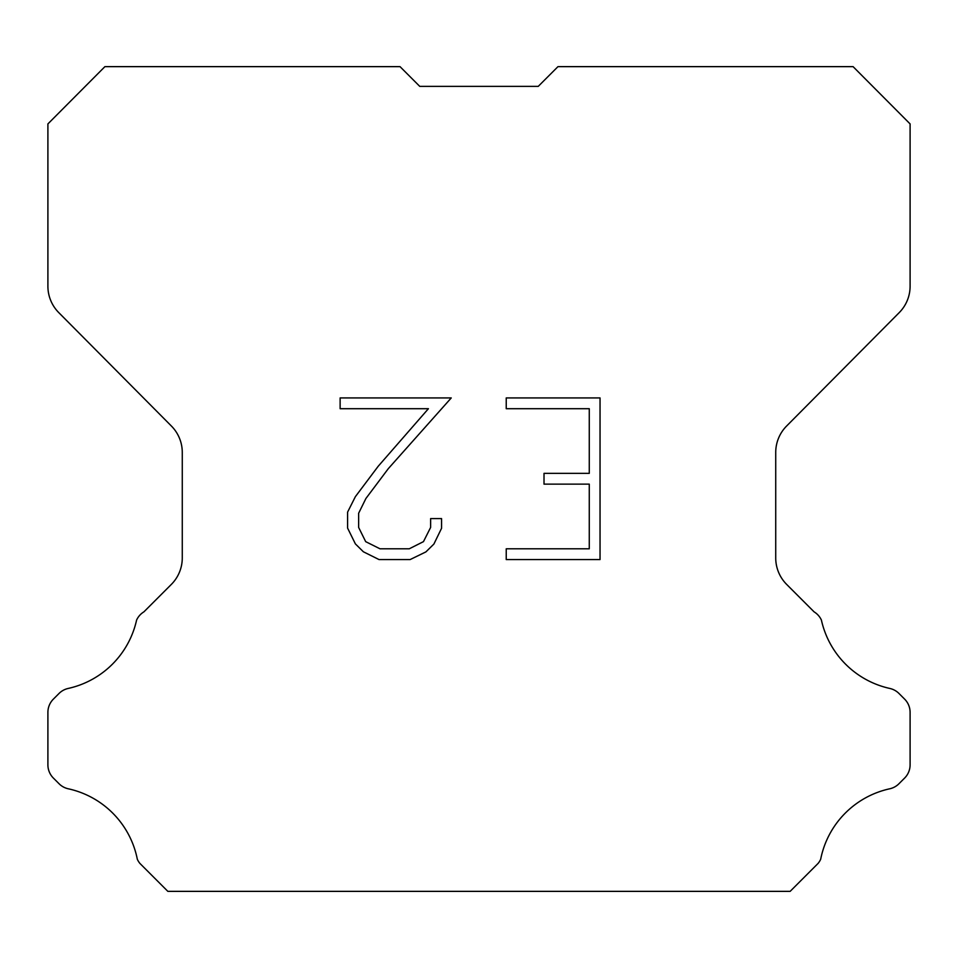 <?xml version="1.0" encoding="UTF-8"?>
<svg xmlns="http://www.w3.org/2000/svg" width="958" height="958" viewBox="0 0 958 958"><rect width="100%" height="100%" fill="white"/><g stroke="black" fill="none" stroke-linecap="round" stroke-linejoin="round"><path stroke-width="1.44" d="M589.266 548.802L589.266 484.137L544.012 484.137L544.012 473.36L589.266 473.36L589.266 408.707L506.231 408.707L506.231 397.929L600.043 397.929L600.043 559.58L506.231 559.58L506.231 548.802L589.266 548.802M441.566 518.589L441.566 528.277L433.89 544.06L425.891 551.904L410.108 559.58L379.057 559.58L363.381 551.784L355.382 543.893L347.598 528.109L347.598 512.111L355.382 496.651L378.218 466.247L428.418 408.707L340.126 408.707L340.126 397.929L451.254 397.929L388.325 468.63L365.908 498.495L358.639 513.249L358.639 527.439L365.693 541.653L380.003 548.802L409.258 548.802L423.472 541.629L430.621 527.439L430.621 518.589L441.566 518.589M419.748 86.364L400.025 66.641L104.913 66.641L47.9 123.917L47.9 286.214A37.482 37.482 0 0 0 58.785 312.631L171.386 426.023A37.482 37.482 0 0 1 182.271 452.427L182.271 557.963A37.482 37.482 0 0 1 171.29 584.464L143.916 611.851A18.741 18.741 0 0 0 136.599 620.065A89.968 89.968 0 0 1 68.21 688.443A18.741 18.741 0 0 0 59.013 693.484L53.385 699.112A18.741 18.741 0 0 0 47.9 712.357L47.9 764.819A18.741 18.741 0 0 0 53.385 778.076L59.54 784.219A18.741 18.741 0 0 0 68.665 788.877A89.968 89.968 0 0 1 137.317 859.23A18.058 18.058 0 0 0 139.904 863.409L167.854 891.359L790.146 891.359L818.096 863.409A18.058 18.058 0 0 0 820.683 859.23A89.968 89.968 0 0 1 889.335 788.877A18.741 18.741 0 0 0 898.46 784.219L904.615 778.076A18.741 18.741 0 0 0 910.1 764.819L910.1 712.357A18.741 18.741 0 0 0 904.615 699.112L898.987 693.484A18.741 18.741 0 0 0 889.79 688.443A89.968 89.968 0 0 1 821.401 620.065A18.741 18.741 0 0 0 814.084 611.851L786.71 584.464A37.482 37.482 0 0 1 775.729 557.963L775.729 452.427A37.482 37.482 0 0 1 786.614 426.023L899.215 312.631A37.482 37.482 0 0 0 910.1 286.214L910.1 123.917L853.087 66.641L557.975 66.641L538.252 86.364L419.748 86.364L538.252 86.364"/></g></svg>
